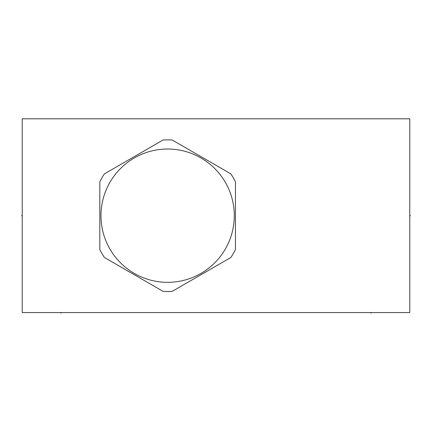 <?xml version="1.0" encoding="UTF-8"?>
<svg xmlns="http://www.w3.org/2000/svg" width="432" height="432" viewBox="0 0 432 432"><rect width="100%" height="100%" fill="white"/><g stroke="black" fill="none" stroke-linecap="round" stroke-linejoin="round"><path stroke-width="0.65" d="M409.763 118.8L22.237 118.8L22.237 312.563L409.763 312.563L409.763 118.8M163.048 140.022L104.409 173.875A75.8 75.8 0 0 0 99.819 181.829L99.819 249.539A75.8 75.8 0 0 0 104.409 257.488L163.048 291.346A75.8 75.8 0 0 0 172.228 291.346L230.866 257.488A75.8 75.8 0 0 0 235.456 249.539L235.456 181.829A75.8 75.8 0 0 0 230.866 173.875L172.228 140.022A75.8 75.8 0 0 0 163.048 140.022M167.638 149.029A66.658 66.658 0 0 0 100.98 215.681A66.658 66.658 0 0 0 167.638 282.339A66.658 66.658 0 0 0 234.29 215.681A66.658 66.658 0 0 0 167.638 149.029M60.988 312.563L60.988 313.2M371.012 312.563L371.012 313.2M409.763 215.681L410.4 215.681L409.763 215.681M22.237 215.681L21.6 215.681L22.237 215.681"/></g></svg>
